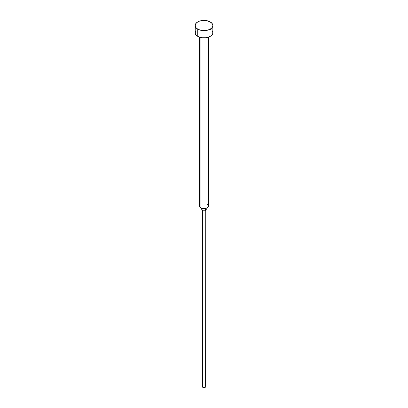 <?xml version="1.0" encoding="UTF-8"?>
<svg xmlns="http://www.w3.org/2000/svg" width="408" height="408" viewBox="0 0 408 408"><rect width="100%" height="100%" fill="white"/><g stroke="black" fill="none" stroke-linecap="round" stroke-linejoin="round"><path stroke-width="0.61" d="M195.157 25.505L195.83 27.458L197.747 29.116L200.614 30.223L204 30.61L207.386 30.223L210.253 29.116L212.17 27.458L212.843 25.505L212.675 24.511L211.354 22.67L207.386 20.788L202.276 20.497L199.089 21.262L196.646 22.67L195.325 24.511L195.157 32.727A8.843 5.105 0 0 0 197.747 36.337L197.747 29.116A8.843 5.105 180 0 1 195.157 25.505A8.843 5.105 180 0 1 200.614 20.788A8.843 5.105 180 0 1 210.253 21.894A8.843 5.105 180 0 1 212.843 25.505A8.843 5.105 180 0 1 207.386 30.223A8.843 5.105 180 0 1 197.747 29.116L197.747 36.337A8.843 5.105 0 0 0 207.386 37.444A8.843 5.105 0 0 0 212.843 32.727L212.675 33.726L211.354 35.562L208.911 36.975L205.724 37.735L202.276 37.735L199.089 36.975L196.646 35.562L195.325 33.726L195.325 31.732L195.83 30.773M207.126 204.24A4.422 2.555 180 0 1 208.039 207.085A4.422 2.555 180 0 1 200.874 207.845L200.874 37.505L200.874 207.845A4.422 2.555 0 0 0 205.693 208.401A4.422 2.555 0 0 0 208.422 206.04L208.422 37.148M205.25 209.075A1.77 1.02 180 0 1 205.77 209.794A1.77 1.02 180 0 1 204.678 210.737A1.77 1.02 180 0 1 202.751 210.518L200.874 207.845L202.751 210.518A1.77 1.02 0 0 0 205.617 210.212L208.039 207.085M199.578 37.148L199.578 206.04A4.422 2.555 0 0 0 200.874 207.845A4.422 2.555 180 0 1 199.961 207.085L202.383 210.212A1.77 1.02 0 0 0 202.751 210.518A1.77 1.02 180 0 1 202.23 209.794L202.23 386.58A1.77 1.02 0 0 0 202.751 387.299L202.751 210.518L202.751 387.299A1.77 1.02 0 0 0 204.678 387.524A1.77 1.02 0 0 0 205.77 386.58L204.678 387.524L203.322 387.524L202.368 386.968L202.368 386.187M205.632 386.187L205.77 209.794M210.253 29.116L211.354 29.891M212.17 30.773L212.843 32.727L212.843 25.505"/></g></svg>
